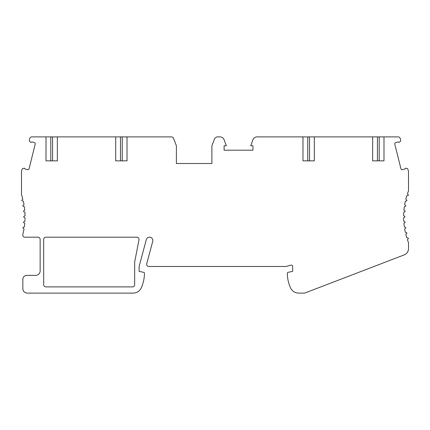 <?xml version="1.0" encoding="UTF-8"?>
<svg xmlns="http://www.w3.org/2000/svg" width="430" height="430" viewBox="0 0 430 430"><rect width="100%" height="100%" fill="white"/><g stroke="black" fill="none" stroke-linecap="round" stroke-linejoin="round"><path stroke-width="0.64" d="M314.308 136.891L398.11 136.891A2.22 2.22 0 0 1 400.265 138.573L400.738 140.578A1.199 1.199 0 0 1 400.206 141.567L398.938 142.427L398.132 141.938L395.761 142.529A1.333 1.333 0 0 0 394.794 144.147L400.916 168.689A1.333 1.333 0 0 0 402.528 169.662L404.893 169.071L405.382 168.264L406.801 168.409A1.333 1.333 0 0 1 407.957 169.415L408.5 171.602L408.5 190.899A71.009 71.009 0 0 0 407.414 193.865L408.269 194.811A0.446 0.446 0 0 1 408.032 195.542L406.785 195.806A71.009 71.009 0 0 0 405.823 199.208L406.748 200.084A0.446 0.446 0 0 1 406.57 200.831L405.35 201.192A71.009 71.009 0 0 0 404.657 204.658L405.646 205.459A0.446 0.446 0 0 1 405.528 206.223L404.34 206.674A71.009 71.009 0 0 0 403.926 210.189L404.974 210.91A0.446 0.446 0 0 1 404.915 211.673L403.765 212.221A71.009 71.009 0 0 0 403.625 215.752L404.727 216.392A0.446 0.446 0 0 1 404.727 217.161L403.625 217.795A71.009 71.009 0 0 0 403.765 221.326L404.915 221.875A0.446 0.446 0 0 1 404.974 222.643L403.926 223.363A71.009 71.009 0 0 0 404.34 226.873L405.528 227.33A0.446 0.446 0 0 1 405.646 228.088L404.657 228.889A71.009 71.009 0 0 0 405.35 232.356L406.57 232.721A0.446 0.446 0 0 1 406.748 233.469L405.823 234.345A71.009 71.009 0 0 0 406.785 237.747L408.032 238.01A0.446 0.446 0 0 1 408.269 238.741L407.414 239.687A71.009 71.009 0 0 0 408.5 242.649L408.5 248.669A6.66 6.66 0 0 1 404.227 254.882L305.418 292.814A4.44 4.44 0 0 1 303.827 293.11L298.64 293.11A8.874 8.874 0 0 1 290.567 287.933A35.507 35.507 0 0 1 287.342 273.217A0.887 0.887 0 0 1 288.046 272.346L292.669 271.362L292.669 266.433A1.333 1.333 0 0 0 290.992 265.149L286.009 266.482L148.893 266.482A2.22 2.22 0 0 1 146.748 263.687L152.725 241.38A3.327 3.327 0 0 0 149.946 237.22A3.327 3.327 0 0 0 146.297 239.655L139.11 266.482L139.11 271.362L143.733 272.346A0.887 0.887 0 0 1 144.437 273.217A35.507 35.507 0 0 1 141.207 287.933A8.874 8.874 0 0 1 133.139 293.11L27.267 293.11A4.44 4.44 0 0 1 22.833 288.67L22.833 279.349A3.994 3.994 0 0 1 26.827 275.356L35.701 275.356A4.44 4.44 0 0 0 40.141 270.921L40.141 239.408A2.22 2.22 0 0 0 37.921 237.188L24.972 237.188A2.22 2.22 0 0 1 22.822 234.42A71.009 71.009 0 0 0 24.01 228.889L23.021 228.088A0.446 0.446 0 0 1 23.139 227.33L24.327 226.873A71.009 71.009 0 0 0 24.746 223.363L23.693 222.643A0.446 0.446 0 0 1 23.758 221.875L24.902 221.326A71.009 71.009 0 0 0 25.042 217.795L23.94 217.161A0.446 0.446 0 0 1 23.94 216.392L25.042 215.752A71.009 71.009 0 0 0 24.902 212.221L23.758 211.673A0.446 0.446 0 0 1 23.693 210.91L24.746 210.189A71.009 71.009 0 0 0 24.327 206.674L23.139 206.223A0.446 0.446 0 0 1 23.021 205.459L24.01 204.658A71.009 71.009 0 0 0 23.322 201.192L22.102 200.831A0.446 0.446 0 0 1 21.919 200.084L22.844 199.208A71.009 71.009 0 0 0 21.5 194.602L21.5 171.602L22.043 169.415A1.333 1.333 0 0 1 23.198 168.409L24.617 168.264L25.107 169.071L27.472 169.662A1.333 1.333 0 0 0 29.084 168.689L35.206 144.147A1.333 1.333 0 0 0 34.239 142.529L31.868 141.938L31.062 142.427L29.794 141.567A1.199 1.199 0 0 1 29.272 140.427L29.735 138.573A2.22 2.22 0 0 1 31.89 136.891L46.01 136.891L46.01 160.858L57.346 160.858L57.346 136.891L115.692 136.891L115.692 160.858L127.022 160.858L127.022 136.891L171.457 136.891A2.22 2.22 0 0 1 173.526 138.315L176.391 145.765L176.391 163.518L211.893 163.518L211.893 145.765L214.753 138.315L216.817 136.891L219.961 136.896C221.977 136.998 223.374 137.971 224.148 139.82L226.314 145.765L224.1 145.765L224.1 150.204L252.947 150.204L252.947 145.765L250.728 145.765L252.894 139.809A4.44 4.44 0 0 1 257.065 136.891L302.978 136.891L302.978 160.858L307.756 160.858L307.756 136.891L314.308 136.891L314.308 160.858L302.978 160.858M372.654 136.891L372.654 160.858L377.433 160.858L377.433 136.891M383.99 136.891L383.99 160.858L372.654 160.858M134.671 284.676L134.671 262.042L138.987 239.832A2.22 2.22 0 0 0 136.81 237.188L45.908 237.188A2.22 2.22 0 0 0 43.688 239.408L43.688 284.676A2.22 2.22 0 0 0 45.908 286.896L132.451 286.896A2.22 2.22 0 0 0 134.671 284.676M309.53 136.891L309.53 160.858L314.308 160.858M302.978 136.891L307.756 136.891M127.022 136.891L115.692 136.891M57.346 136.891L46.01 136.891M120.47 136.891L120.47 160.858L115.692 160.858M127.022 160.858L122.244 160.858L122.244 136.891M57.346 160.858L52.567 160.858L52.567 136.891M50.794 136.891L50.794 160.858L46.01 160.858M379.206 136.891L379.206 160.858L383.99 160.858"/></g></svg>
